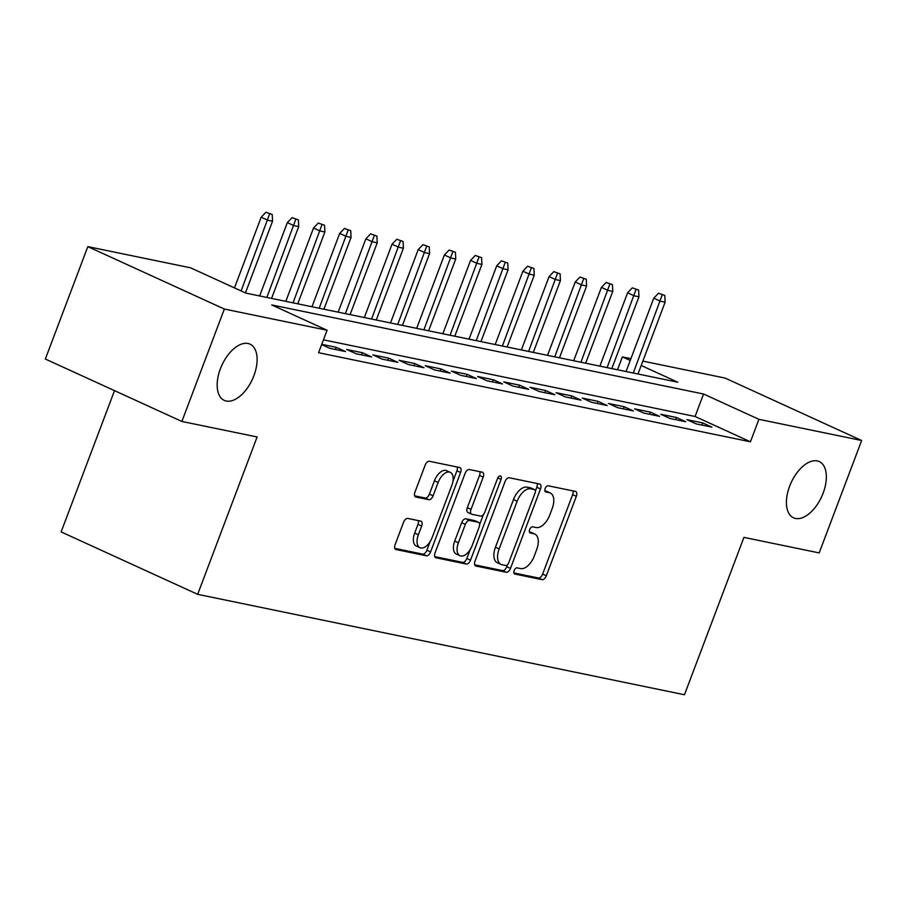 <?xml version="1.0" encoding="UTF-8"?>
<svg xmlns="http://www.w3.org/2000/svg" width="907" height="907" viewBox="0 0 907 907"><rect width="100%" height="100%" fill="white"/><g stroke="black" fill="none" stroke-linecap="round" stroke-linejoin="round"><path stroke-width="1.36" d="M514.156 570.582A3.322 1.803 114.6 0 0 514.575 573.972A3.322 1.803 114.6 0 0 514.779 574.04L542.08 579.664A4.739 2.574 114.6 0 0 546.32 575.786L576.33 496.344A4.739 2.574 114.6 0 0 575.741 491.503A4.739 2.574 114.6 0 0 575.435 491.401L548.134 485.778A3.322 1.803 114.6 0 0 545.175 488.488A3.322 1.803 114.6 0 0 545.583 491.889A3.322 1.803 114.6 0 0 545.799 491.957L549.336 492.682A15.181 8.242 114.6 0 1 550.311 493A15.181 8.242 114.6 0 1 552.216 508.498L549.721 515.119A15.181 8.242 114.6 0 1 536.162 527.545L532.624 526.82A3.322 1.803 114.6 0 0 529.665 529.541A3.322 1.803 114.6 0 0 530.073 532.931A3.322 1.803 114.6 0 0 530.289 532.999L533.826 533.724A15.181 8.242 114.6 0 1 534.801 534.042A15.181 8.242 114.6 0 1 536.706 549.54L534.212 556.161A15.181 8.242 114.6 0 1 520.652 568.587L517.115 567.861A3.322 1.803 114.6 0 0 514.156 570.582M253.892 375.725A30.929 16.802 114.6 0 0 250.003 344.138A30.929 16.802 114.6 0 0 220.39 368.809A30.929 16.802 114.6 0 0 224.278 400.395A30.929 16.802 114.6 0 0 253.892 375.725M823.137 493.147A30.929 16.802 114.6 0 0 819.248 461.561A30.929 16.802 114.6 0 0 789.634 486.231A30.929 16.802 114.6 0 0 793.534 517.818A30.929 16.802 114.6 0 0 823.137 493.147M407.787 518.43A4.739 2.574 114.6 0 0 403.547 522.319L395.135 544.597A4.739 2.574 114.6 0 0 395.724 549.438A4.739 2.574 114.6 0 0 396.03 549.54L426.347 555.798A4.739 2.574 114.6 0 0 430.587 551.909L460.597 472.479A4.739 2.574 114.6 0 0 460.008 467.627A4.739 2.574 114.6 0 0 459.702 467.536L429.385 461.278A4.739 2.574 114.6 0 0 425.145 465.166L414.975 492.082A4.739 2.574 114.6 0 0 415.576 496.923A4.739 2.574 114.6 0 0 415.871 497.025L428.852 499.7A4.739 2.574 114.6 0 0 433.081 495.823L438.126 482.467A12.687 6.893 114.6 0 1 450.28 472.343A12.687 6.893 114.6 0 1 451.879 485.302L432.117 537.602A12.687 6.893 114.6 0 1 419.964 547.726A12.687 6.893 114.6 0 1 418.365 534.767L421.664 526.049A4.739 2.574 114.6 0 0 421.063 521.208A4.739 2.574 114.6 0 0 420.757 521.106L407.787 518.43M642.859 361.111L725.124 378.083L861.65 440.507L819.18 552.907L743.933 537.386L684.468 694.751L197.669 594.334L257.123 436.97L181.876 421.449L224.358 309.049L87.82 246.625L190.549 267.814L245.899 293.12L677.744 382.198L641.204 365.487M861.65 440.507L758.921 419.317L703.571 394.012L271.726 304.933L327.076 330.239L224.358 309.049M327.076 330.239L318.584 352.721L750.429 441.8L758.921 419.317M475.03 561.082A4.739 2.574 114.6 0 0 475.619 565.923A4.739 2.574 114.6 0 0 475.926 566.025L506.242 572.272A4.739 2.574 114.6 0 0 510.482 568.394L540.493 488.952A4.739 2.574 114.6 0 0 539.903 484.111A4.739 2.574 114.6 0 0 539.597 484.009L509.281 477.762A4.739 2.574 114.6 0 0 505.04 481.64L475.03 561.082M466.289 564.041L435.984 557.782A4.739 2.574 114.6 0 1 435.677 557.68A4.739 2.574 114.6 0 1 435.077 552.839L465.098 473.397A4.739 2.574 114.6 0 1 469.327 469.52L482.309 472.196A4.739 2.574 114.6 0 1 482.615 472.298A4.739 2.574 114.6 0 1 483.204 477.139L471.028 509.36A4.739 2.574 114.6 0 0 471.629 514.201A4.739 2.574 114.6 0 0 471.935 514.303L480.54 516.072A4.739 2.574 114.6 0 0 484.78 512.194L497.455 478.647A3.322 1.803 114.6 0 1 500.63 476.005A3.322 1.803 114.6 0 1 501.049 479.395L470.529 560.152A4.739 2.574 114.6 0 1 466.289 564.041L462.604 562.351L434.782 556.615M696.191 423.898L711.904 427.129L702.676 422.911L686.973 419.68L696.191 423.898M670.024 418.501L685.726 421.732L676.497 417.515L660.795 414.284L670.024 418.501M643.845 413.093L659.559 416.336L650.33 412.118L634.628 408.876L643.845 413.093M617.678 407.697L633.381 410.939L624.152 406.721L608.45 403.479L617.678 407.697M591.511 402.3L607.214 405.542L597.985 401.325L582.283 398.082L591.511 402.3M565.333 396.903L581.036 400.146L571.807 395.928L556.104 392.686L565.333 396.903M539.166 391.507L554.869 394.738L545.64 390.52L529.937 387.289L539.166 391.507M512.988 386.099L528.69 389.341L519.473 385.124L503.759 381.881L512.988 386.099M486.821 380.702L502.523 383.944L493.295 379.727L477.592 376.484L486.821 380.702M460.643 375.305L476.345 378.548L467.128 374.33L451.414 371.088L460.643 375.305M434.476 369.909L450.178 373.151L440.949 368.934L425.247 365.691L434.476 369.909M408.297 364.512L424 367.743L414.782 363.526L399.08 360.294L408.297 364.512M382.13 359.115L397.833 362.347L388.604 358.129L372.902 354.898L382.13 359.115M355.952 353.707L371.655 356.95L362.437 352.732L346.735 349.49L355.952 353.707M321.656 344.592L329.785 348.311L345.488 351.553L336.259 347.336L321.747 344.343M750.429 441.8L695.079 416.483L323.459 339.83M114.509 390.645L61.132 531.91L197.669 594.334M181.876 421.449L45.35 359.025L87.82 246.625M617.52 369.773L622.395 356.893L630.921 358.65M630.229 360.476L622.395 356.893M695.079 416.483L703.571 394.012M702.676 422.911L701.859 425.066M676.497 417.515L675.692 419.669M650.33 412.118L649.514 414.261M624.152 406.721L623.347 408.864M597.985 401.325L597.169 403.468M571.807 395.928L571.002 398.071M545.64 390.52L544.824 392.674M519.473 385.124L518.657 387.278M493.295 379.727L492.478 381.87M467.128 374.33L466.311 376.473M440.949 368.934L440.144 371.076M414.782 363.526L413.966 365.68M388.604 358.129L387.799 360.283M362.437 352.732L361.621 354.886M336.259 347.336L335.454 349.478M534.801 534.042L531.105 532.352A15.181 8.242 114.6 0 0 530.13 532.035L533.826 533.724M529.371 531.876L530.13 532.035M550.311 493L546.615 491.311A15.181 8.242 114.6 0 0 545.64 490.993L549.336 492.682M544.88 490.834L545.64 490.993M513.861 572.918L538.384 577.986A4.739 2.574 114.6 0 0 542.624 574.097L572.646 494.655A4.739 2.574 114.6 0 0 572.941 490.891M535.391 491.004L536.808 487.263A4.739 2.574 114.6 0 0 537.103 483.499M474.724 564.846L502.546 570.594A4.739 2.574 114.6 0 0 506.786 566.705L507.546 564.687M505.755 565.514A3.322 1.803 114.6 0 0 508.714 562.793L535.062 493.068A3.322 1.803 114.6 0 0 534.642 489.678A3.322 1.803 114.6 0 0 534.438 489.61L530.708 488.839A15.181 8.242 114.6 0 0 517.149 501.265L499.145 548.928A15.181 8.242 114.6 0 0 501.049 564.426A15.181 8.242 114.6 0 0 502.025 564.744L505.755 565.514M531.151 488.102A3.322 1.803 114.6 0 0 530.958 487.989A3.322 1.803 114.6 0 0 530.742 487.921L534.438 489.61M501.049 564.426L497.365 562.737A15.181 8.242 114.6 0 1 495.449 547.238L513.464 499.576A15.181 8.242 114.6 0 1 527.024 487.15L530.742 487.921M468.25 512.614A4.739 2.574 114.6 0 1 467.944 512.512A4.739 2.574 114.6 0 1 467.343 507.671L479.52 475.449A4.739 2.574 114.6 0 0 479.814 471.685M483.442 514.518L479.599 524.7M470.2 549.585L466.844 558.463L470.529 560.152M458.398 542.783A12.687 6.893 114.6 0 0 459.996 555.742A12.687 6.893 114.6 0 0 472.15 545.617L479.111 527.194A4.739 2.574 114.6 0 0 478.511 522.353A4.739 2.574 114.6 0 0 478.204 522.251L469.599 520.471A4.739 2.574 114.6 0 0 465.359 524.359L458.398 542.783L454.713 541.094A12.687 6.893 114.6 0 0 456.312 554.052L459.996 555.742M475.098 520.833A4.739 2.574 114.6 0 0 474.826 520.663A4.739 2.574 114.6 0 0 474.52 520.561L478.204 522.251M454.713 541.094L461.674 522.67A4.739 2.574 114.6 0 1 465.915 518.793L474.52 520.561M462.604 562.351A4.739 2.574 114.6 0 0 466.844 558.463M419.964 547.726L416.279 546.037A12.687 6.893 114.6 0 1 414.68 533.078L417.968 524.359A4.739 2.574 114.6 0 0 418.274 520.595M450.28 472.343L446.584 470.665A12.687 6.893 114.6 0 0 434.442 480.778L438.126 482.467M414.68 495.857L425.156 498.011A4.739 2.574 114.6 0 0 429.396 494.134L434.442 480.778M452.99 481.163L456.913 470.79A4.739 2.574 114.6 0 0 457.207 467.014M394.828 548.372L422.651 554.109A4.739 2.574 114.6 0 0 426.891 550.22L430.167 541.57M664.808 295.455L658.493 293.233L664.808 295.455L665.114 302.201L660.409 301.226L653.766 298.188L626.045 371.53M662.189 294.922L633.279 373.026M665.114 302.201L637.984 374.001M653.766 298.188L658.493 293.233M638.63 290.059L632.326 287.836L638.63 290.059L638.947 296.793L634.231 295.829L627.599 292.791L599.878 366.133M636.011 289.526L607.1 367.63M638.947 296.793L611.817 368.593M627.599 292.791L632.326 287.836M612.463 284.662L606.148 282.44L612.463 284.662L612.769 291.396L608.064 290.421L601.42 287.394L573.7 360.737M609.844 284.118L580.933 362.233M612.769 291.396L585.639 363.197M601.42 287.394L606.148 282.44M586.285 279.265L579.981 277.032L586.285 279.265L586.602 286L581.886 285.025L575.253 281.986L547.533 355.34M583.666 278.721L554.755 356.825M586.602 286L559.472 357.8M575.253 281.986L579.981 277.032M560.118 273.869L553.803 271.635L560.118 273.869L560.435 280.603L555.719 279.628L549.075 276.59L521.366 349.943M557.499 273.324L528.588 351.428M560.435 280.603L533.293 352.404M549.075 276.59L553.803 271.635M533.94 268.472L527.636 266.239L533.94 268.472L534.257 275.206L529.552 274.231L522.908 271.193L495.188 344.547M531.321 267.928L502.41 346.032M534.257 275.206L507.126 347.007M522.908 271.193L527.636 266.239M507.773 263.064L501.469 260.842L507.773 263.064L508.09 269.798L503.374 268.835L496.73 265.796L469.021 339.139M505.154 262.531L476.243 340.635M508.09 269.798L480.948 341.61M496.73 265.796L501.469 260.842M481.594 257.667L475.291 255.445L481.594 257.667L481.912 264.402L477.207 263.438L470.563 260.4L442.843 333.742M478.987 257.135L450.065 335.239M481.912 264.402L454.781 336.202M470.563 260.4L475.291 255.445M455.427 252.271L449.124 250.049L455.427 252.271L455.745 259.005L451.028 258.03L444.385 255.003L416.676 328.345M452.808 251.727L423.898 329.842M455.745 259.005L428.614 330.806M444.385 255.003L449.124 250.049M429.249 246.874L422.945 244.641L429.249 246.874L429.567 253.609L424.861 252.634L418.218 249.595L390.498 322.949M426.641 246.33L397.731 324.434M429.567 253.609L402.436 325.409M418.218 249.595L422.945 244.641M403.082 241.477L396.778 239.244L403.082 241.477L403.4 248.212L398.683 247.237L392.039 244.198L364.331 317.552M400.463 240.933L371.553 319.037M403.4 248.212L376.269 320.012M392.039 244.198L396.778 239.244M376.904 236.069L370.6 233.847L376.904 236.069L377.221 242.815L372.516 241.84L365.872 238.802L338.152 312.144M374.296 235.537L345.386 313.641M377.221 242.815L350.091 314.616M365.872 238.802L370.6 233.847M350.737 230.673L344.433 228.451L350.737 230.673L351.054 237.407L346.338 236.444L339.694 233.405L311.985 306.747M348.118 230.14L319.207 308.244M351.054 237.407L323.924 309.219M339.694 233.405L344.433 228.451M324.57 225.276L318.255 223.054L324.57 225.276L324.876 232.011L320.171 231.036L313.527 228.008L285.807 301.351M321.951 224.732L293.04 302.847M324.876 232.011L297.745 303.811M313.527 228.008L318.255 223.054M298.392 219.879L292.088 217.646L298.392 219.879L298.709 226.614L293.993 225.639L287.349 222.6L259.64 295.954M295.773 219.335L266.862 297.439M298.709 226.614L271.578 298.414M287.349 222.6L292.088 217.646M272.225 214.483L265.91 212.249L272.225 214.483L272.531 221.217L267.826 220.242L261.182 217.204L234.471 287.893M269.606 213.939L241.115 290.932M272.531 221.217L245.446 292.916M261.182 217.204L265.91 212.249M572.646 494.655L576.33 496.344M542.624 574.097L546.32 575.786M538.384 577.986L542.08 579.664M536.808 487.263L540.493 488.952M506.786 566.705L510.482 568.394M502.546 570.594L506.242 572.272M475.347 565.764L475.926 566.025M527.024 487.15L530.708 488.839M513.464 499.576L517.149 501.265M495.449 547.238L499.145 548.928M435.405 557.522L435.984 557.782M479.52 475.449L483.204 477.139M467.343 507.671L471.028 509.36M497.796 477.898L501.049 479.395M465.915 518.793L469.599 520.471M461.674 522.67L465.359 524.359M417.968 524.359L421.664 526.049M414.68 533.078L418.365 534.767M429.396 494.134L433.081 495.823M425.156 498.011L428.852 499.7M415.293 496.764L415.871 497.025M456.913 470.79L460.597 472.479M426.891 550.22L430.587 551.909M422.651 554.109L426.347 555.798M395.452 549.279L396.03 549.54M530.958 487.989L534.642 489.678M467.944 512.512L471.629 514.201M474.826 520.663L478.511 522.353"/></g></svg>
